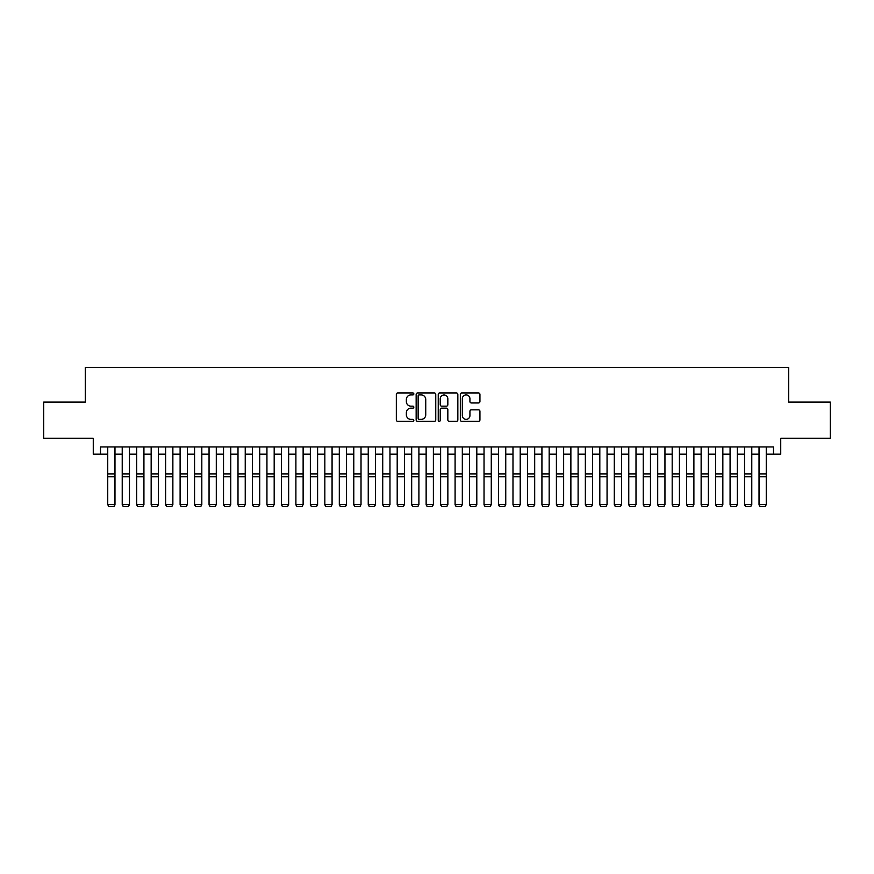 <?xml version="1.0" encoding="UTF-8"?>
<svg xmlns="http://www.w3.org/2000/svg" width="874" height="874" viewBox="0 0 874 874"><rect width="100%" height="100%" fill="white"/><g stroke="black" fill="none" stroke-linecap="round" stroke-linejoin="round"><path stroke-width="1.31" d="M413.839 393.945A0.994 0.994 0 0 0 412.845 392.95L397.757 392.95A1.42 1.42 0 0 0 396.337 394.371L396.337 419.935A1.42 1.42 0 0 0 397.757 421.355L412.845 421.355A0.994 0.994 0 0 0 413.839 420.361A0.994 0.994 0 0 0 412.845 419.367L410.9 419.367A4.545 4.545 0 0 1 406.355 414.822L406.355 412.692A4.545 4.545 0 0 1 410.9 408.147L412.845 408.147A0.994 0.994 0 0 0 413.839 407.153A0.994 0.994 0 0 0 412.845 406.159L410.9 406.159A4.545 4.545 0 0 1 406.355 401.614L406.355 399.484A4.545 4.545 0 0 1 410.9 394.939L412.845 394.939A0.994 0.994 0 0 0 413.839 393.945M478.515 402.958A1.42 1.42 0 0 0 479.935 401.537L479.935 394.371A1.42 1.42 0 0 0 478.515 392.95L461.756 392.95A1.42 1.42 0 0 0 460.336 394.371L460.336 419.935A1.42 1.42 0 0 0 461.756 421.355L478.515 421.355A1.42 1.42 0 0 0 479.935 419.935L479.935 411.272A1.42 1.42 0 0 0 478.515 409.851L471.348 409.851A1.42 1.42 0 0 0 469.928 411.272L469.928 415.565A3.802 3.802 0 0 1 466.126 419.367A3.802 3.802 0 0 1 462.324 415.565L462.324 398.741A3.802 3.802 0 0 1 466.126 394.939A3.802 3.802 0 0 1 469.928 398.741L469.928 401.537A1.42 1.42 0 0 0 471.348 402.958L478.515 402.958M100.51 454.185L100.51 446.953L773.49 446.953L773.49 454.185L780.733 454.185L780.733 438.267L830.3 438.267L830.3 402.084L788.687 402.084L788.687 367.353L85.313 367.353L85.313 402.084L43.7 402.084L43.7 438.267L93.267 438.267L93.267 454.185L107.742 454.185M435.755 394.371A1.42 1.42 0 0 0 434.334 392.95L417.575 392.95A1.42 1.42 0 0 0 416.155 394.371L416.155 419.935A1.42 1.42 0 0 0 417.575 421.355L434.334 421.355A1.42 1.42 0 0 0 435.755 419.935L435.755 394.371M439.666 392.95L456.425 392.95A1.42 1.42 0 0 1 457.845 394.371L457.845 419.935A1.42 1.42 0 0 1 456.425 421.355L449.258 421.355A1.42 1.42 0 0 1 447.838 419.935L447.838 409.567A1.42 1.42 0 0 0 446.406 408.147L441.654 408.147A1.42 1.42 0 0 0 440.234 409.567L440.234 420.361A0.994 0.994 0 0 1 439.24 421.355A0.994 0.994 0 0 1 438.245 420.361L438.245 394.371A1.42 1.42 0 0 1 439.666 392.95M114.975 454.185L122.218 454.185M129.45 454.185L136.683 454.185M143.926 454.185L151.158 454.185M158.402 454.185L165.634 454.185M172.866 454.185L180.11 454.185M187.342 454.185L194.574 454.185M201.818 454.185L209.05 454.185M216.293 454.185L223.525 454.185M230.758 454.185L238.001 454.185M245.233 454.185L252.466 454.185M259.709 454.185L266.941 454.185M274.185 454.185L281.417 454.185M288.649 454.185L295.893 454.185M303.125 454.185L310.357 454.185M317.601 454.185L324.833 454.185M332.076 454.185L339.309 454.185M346.541 454.185L353.784 454.185M361.017 454.185L368.249 454.185M375.492 454.185L382.725 454.185M389.968 454.185L397.2 454.185M404.433 454.185L411.676 454.185M418.908 454.185L426.141 454.185M433.384 454.185L440.616 454.185M447.859 454.185L455.092 454.185M462.324 454.185L469.567 454.185M476.8 454.185L484.032 454.185M491.275 454.185L498.508 454.185M505.751 454.185L512.983 454.185M520.216 454.185L527.459 454.185M534.691 454.185L541.924 454.185M549.167 454.185L556.399 454.185M563.643 454.185L570.875 454.185M578.107 454.185L585.351 454.185M592.583 454.185L599.815 454.185M607.059 454.185L614.291 454.185M621.534 454.185L628.767 454.185M635.999 454.185L643.242 454.185M650.475 454.185L657.707 454.185M664.95 454.185L672.182 454.185M679.426 454.185L686.658 454.185M693.89 454.185L701.134 454.185M708.366 454.185L715.598 454.185M722.842 454.185L730.074 454.185M737.317 454.185L744.55 454.185M751.782 454.185L759.025 454.185M766.258 454.185L773.49 454.185M419.138 394.939A0.994 0.994 0 0 0 418.143 395.933L418.143 418.373A0.994 0.994 0 0 0 419.138 419.367L421.192 419.367A4.545 4.545 0 0 0 425.736 414.822L425.736 399.484A4.545 4.545 0 0 0 421.192 394.939L419.138 394.939M447.838 398.806A3.802 3.802 0 0 0 444.036 395.004A3.802 3.802 0 0 0 440.234 398.806L440.234 404.738A1.42 1.42 0 0 0 441.654 406.159L446.406 406.159A1.42 1.42 0 0 0 447.838 404.738L447.838 398.806M114.975 446.953L114.975 504.844L113.893 506.647L108.824 506.549L113.893 506.647M108.824 506.647L107.742 504.593L114.975 504.593L113.893 506.549M107.742 446.953L107.742 504.593L108.824 506.549M122.218 504.844L123.3 506.647L122.218 504.593L129.45 504.593L128.369 506.647L123.3 506.549L128.369 506.647M136.683 504.844L137.775 506.647L136.683 504.593L143.926 504.593L142.844 506.647L137.775 506.549L142.844 506.647M151.158 504.844L152.251 506.647L151.158 504.593L158.402 504.593L157.309 506.647L152.251 506.549L157.309 506.647M165.634 504.844L166.715 506.647L165.634 504.593L172.866 504.593L171.785 506.647L166.715 506.549L171.785 506.647M129.45 446.953L129.45 504.593L128.369 506.549M122.218 446.953L122.218 504.593L123.3 506.549M143.926 446.953L143.926 504.593L142.844 506.549M136.683 446.953L136.683 504.593L137.775 506.549M158.402 446.953L158.402 504.593L157.309 506.549M151.158 446.953L151.158 504.593L152.251 506.549M172.866 446.953L172.866 504.593L171.785 506.549M165.634 446.953L165.634 504.593L166.715 506.549M180.11 504.844L181.191 506.647L180.11 504.593L187.342 504.593L186.26 506.647L181.191 506.549L186.26 506.647M187.342 446.953L187.342 504.593L186.26 506.549M180.11 446.953L180.11 504.593L181.191 506.549M194.574 504.844L195.667 506.647L194.574 504.593L201.818 504.593L200.736 506.647L195.667 506.549L200.736 506.647M201.818 446.953L201.818 504.593L200.736 506.549M194.574 446.953L194.574 504.593L195.667 506.549M209.05 504.844L210.142 506.647L209.05 504.593L216.293 504.593L215.201 506.647L210.142 506.549L215.201 506.647M216.293 446.953L216.293 504.593L215.201 506.549M209.05 446.953L209.05 504.593L210.142 506.549M223.525 504.844L224.607 506.647L223.525 504.593L230.758 504.593L229.676 506.647L224.607 506.549L229.676 506.647M230.758 446.953L230.758 504.593L229.676 506.549M223.525 446.953L223.525 504.593L224.607 506.549M238.001 504.844L239.083 506.647L238.001 504.593L245.233 504.593L244.152 506.647L239.083 506.549L244.152 506.647M245.233 446.953L245.233 504.593L244.152 506.549M238.001 446.953L238.001 504.593L239.083 506.549M252.466 504.844L253.558 506.647L252.466 504.593L259.709 504.593L258.617 506.647L253.558 506.549L258.617 506.647M259.709 446.953L259.709 504.593L258.617 506.549M252.466 446.953L252.466 504.593L253.558 506.549M266.941 504.844L268.034 506.647L266.941 504.593L274.185 504.593L273.092 506.647L268.034 506.549L273.092 506.647M274.185 446.953L274.185 504.593L273.092 506.549M266.941 446.953L266.941 504.593L268.034 506.549M281.417 504.844L282.499 506.647L281.417 504.593L288.649 504.593L287.568 506.647L282.499 506.549L287.568 506.647M288.649 446.953L288.649 504.593L287.568 506.549M281.417 446.953L281.417 504.593L282.499 506.549M295.893 504.844L296.974 506.647L295.893 504.593L303.125 504.593L302.043 506.647L296.974 506.549L302.043 506.647M303.125 446.953L303.125 504.593L302.043 506.549M295.893 446.953L295.893 504.593L296.974 506.549M310.357 504.844L311.45 506.647L310.357 504.593L317.601 504.593L316.508 506.647L311.45 506.549L316.508 506.647M317.601 446.953L317.601 504.593L316.508 506.549M310.357 446.953L310.357 504.593L311.45 506.549M324.833 504.844L325.926 506.647L324.833 504.593L332.076 504.593L330.984 506.647L325.926 506.549L330.984 506.647M332.076 446.953L332.076 504.593L330.984 506.549M324.833 446.953L324.833 504.593L325.926 506.549M339.309 504.844L340.39 506.647L339.309 504.593L346.541 504.593L345.459 506.647L340.39 506.549L345.459 506.647M346.541 446.953L346.541 504.593L345.459 506.549M339.309 446.953L339.309 504.593L340.39 506.549M353.784 504.844L354.866 506.647L353.784 504.593L361.017 504.593L359.935 506.647L354.866 506.549L359.935 506.647M361.017 446.953L361.017 504.593L359.935 506.549M353.784 446.953L353.784 504.593L354.866 506.549M368.249 504.844L369.341 506.647L368.249 504.593L375.492 504.593L374.4 506.647L369.341 506.549L374.4 506.647M375.492 446.953L375.492 504.593L374.4 506.549M368.249 446.953L368.249 504.593L369.341 506.549M382.725 504.844L383.817 506.647L382.725 504.593L389.968 504.593L388.875 506.647L383.817 506.549L388.875 506.647M389.968 446.953L389.968 504.593L388.875 506.549M382.725 446.953L382.725 504.593L383.817 506.549M397.2 504.844L398.282 506.647L397.2 504.593L404.433 504.593L403.351 506.647L398.282 506.549L403.351 506.647M404.433 446.953L404.433 504.593L403.351 506.549M397.2 446.953L397.2 504.593L398.282 506.549M411.676 504.844L412.757 506.647L411.676 504.593L418.908 504.593L417.827 506.647L412.757 506.549L417.827 506.647M418.908 446.953L418.908 504.593L417.827 506.549M411.676 446.953L411.676 504.593L412.757 506.549M426.141 504.844L427.233 506.647L426.141 504.593L433.384 504.593L432.291 506.647L427.233 506.549L432.291 506.647M433.384 446.953L433.384 504.593L432.291 506.549M426.141 446.953L426.141 504.593L427.233 506.549M440.616 504.844L441.709 506.647L440.616 504.593L447.859 504.593L446.767 506.647L441.709 506.549L446.767 506.647M447.859 446.953L447.859 504.593L446.767 506.549M440.616 446.953L440.616 504.593L441.709 506.549M455.092 504.844L456.173 506.647L455.092 504.593L462.324 504.593L461.243 506.647L456.173 506.549L461.243 506.647M462.324 446.953L462.324 504.593L461.243 506.549M455.092 446.953L455.092 504.593L456.173 506.549M469.567 504.844L470.649 506.647L469.567 504.593L476.8 504.593L475.718 506.647L470.649 506.549L475.718 506.647M484.032 504.844L485.125 506.647L484.032 504.593L491.275 504.593L490.183 506.647L485.125 506.549L490.183 506.647M498.508 504.844L499.6 506.647L498.508 504.593L505.751 504.593L504.659 506.647L499.6 506.549L504.659 506.647M476.8 446.953L476.8 504.593L475.718 506.549M469.567 446.953L469.567 504.593L470.649 506.549M491.275 446.953L491.275 504.593L490.183 506.549M484.032 446.953L484.032 504.593L485.125 506.549M505.751 446.953L505.751 504.593L504.659 506.549M498.508 446.953L498.508 504.593L499.6 506.549M512.983 504.844L514.065 506.647L512.983 504.593L520.216 504.593L519.134 506.647L514.065 506.549L519.134 506.647M520.216 446.953L520.216 504.593L519.134 506.549M512.983 446.953L512.983 504.593L514.065 506.549M527.459 504.844L528.541 506.647L527.459 504.593L534.691 504.593L533.61 506.647L528.541 506.549L533.61 506.647M534.691 446.953L534.691 504.593L533.61 506.549M527.459 446.953L527.459 504.593L528.541 506.549M541.924 504.844L543.016 506.647L541.924 504.593L549.167 504.593L548.074 506.647L543.016 506.549L548.074 506.647M549.167 446.953L549.167 504.593L548.074 506.549M541.924 446.953L541.924 504.593L543.016 506.549M556.399 504.844L557.492 506.647L556.399 504.593L563.643 504.593L562.55 506.647L557.492 506.549L562.55 506.647M563.643 446.953L563.643 504.593L562.55 506.549M556.399 446.953L556.399 504.593L557.492 506.549M570.875 504.844L571.957 506.647L570.875 504.593L578.107 504.593L577.026 506.647L571.957 506.549L577.026 506.647M578.107 446.953L578.107 504.593L577.026 506.549M570.875 446.953L570.875 504.593L571.957 506.549M585.351 504.844L586.432 506.647L585.351 504.593L592.583 504.593L591.501 506.647L586.432 506.549L591.501 506.647M592.583 446.953L592.583 504.593L591.501 506.549M585.351 446.953L585.351 504.593L586.432 506.549M599.815 504.844L600.908 506.647L599.815 504.593L607.059 504.593L605.966 506.647L600.908 506.549L605.966 506.647M607.059 446.953L607.059 504.593L605.966 506.549M599.815 446.953L599.815 504.593L600.908 506.549M614.291 504.844L615.383 506.647L614.291 504.593L621.534 504.593L620.442 506.647L615.383 506.549L620.442 506.647M621.534 446.953L621.534 504.593L620.442 506.549M614.291 446.953L614.291 504.593L615.383 506.549M628.767 504.844L629.848 506.647L628.767 504.593L635.999 504.593L634.917 506.647L629.848 506.549L634.917 506.647M635.999 446.953L635.999 504.593L634.917 506.549M628.767 446.953L628.767 504.593L629.848 506.549M643.242 504.844L644.324 506.647L643.242 504.593L650.475 504.593L649.393 506.647L644.324 506.549L649.393 506.647M650.475 446.953L650.475 504.593L649.393 506.549M643.242 446.953L643.242 504.593L644.324 506.549M657.707 504.844L658.799 506.647L657.707 504.593L664.95 504.593L663.858 506.647L658.799 506.549L663.858 506.647M664.95 446.953L664.95 504.593L663.858 506.549M657.707 446.953L657.707 504.593L658.799 506.549M672.182 504.844L673.264 506.647L672.182 504.593L679.426 504.593L678.333 506.647L673.264 506.549L678.333 506.647M679.426 446.953L679.426 504.593L678.333 506.549M672.182 446.953L672.182 504.593L673.264 506.549M686.658 504.844L687.74 506.647L686.658 504.593L693.89 504.593L692.809 506.647L687.74 506.549L692.809 506.647M693.89 446.953L693.89 504.593L692.809 506.549M686.658 446.953L686.658 504.593L687.74 506.549M701.134 504.844L702.215 506.647L701.134 504.593L708.366 504.593L707.284 506.647L702.215 506.549L707.284 506.647M708.366 446.953L708.366 504.593L707.284 506.549M701.134 446.953L701.134 504.593L702.215 506.549M715.598 504.844L716.691 506.647L715.598 504.593L722.842 504.593L721.749 506.647L716.691 506.549L721.749 506.647M722.842 446.953L722.842 504.593L721.749 506.549M715.598 446.953L715.598 504.593L716.691 506.549M730.074 504.844L731.156 506.647L730.074 504.593L737.317 504.593L736.225 506.647L731.156 506.549L736.225 506.647M737.317 446.953L737.317 504.593L736.225 506.549M730.074 446.953L730.074 504.593L731.156 506.549M744.55 504.844L745.631 506.647L744.55 504.593L751.782 504.593L750.7 506.647L745.631 506.549L750.7 506.647M751.782 446.953L751.782 504.593L750.7 506.549M744.55 446.953L744.55 504.593L745.631 506.549M759.025 504.844L760.107 506.647L759.025 504.593L766.258 504.593L765.176 506.647L760.107 506.549L765.176 506.647M766.258 446.953L766.258 504.593L765.176 506.549M759.025 446.953L759.025 504.593L760.107 506.549M114.975 473.97L107.742 473.97M114.975 476.712L107.742 476.712M129.45 473.97L122.218 473.97M129.45 476.712L122.218 476.712M143.926 473.97L136.683 473.97M143.926 476.712L136.683 476.712M158.402 473.97L151.158 473.97M158.402 476.712L151.158 476.712M172.866 473.97L165.634 473.97M172.866 476.712L165.634 476.712M187.342 473.97L180.11 473.97M187.342 476.712L180.11 476.712M201.818 473.97L194.574 473.97M201.818 476.712L194.574 476.712M216.293 473.97L209.05 473.97M216.293 476.712L209.05 476.712M230.758 473.97L223.525 473.97M230.758 476.712L223.525 476.712M245.233 473.97L238.001 473.97M245.233 476.712L238.001 476.712M259.709 473.97L252.466 473.97M259.709 476.712L252.466 476.712M274.185 473.97L266.941 473.97M274.185 476.712L266.941 476.712M288.649 473.97L281.417 473.97M288.649 476.712L281.417 476.712M303.125 473.97L295.893 473.97M303.125 476.712L295.893 476.712M317.601 473.97L310.357 473.97M317.601 476.712L310.357 476.712M332.076 473.97L324.833 473.97M332.076 476.712L324.833 476.712M346.541 473.97L339.309 473.97M346.541 476.712L339.309 476.712M361.017 473.97L353.784 473.97M361.017 476.712L353.784 476.712M375.492 473.97L368.249 473.97M375.492 476.712L368.249 476.712M389.968 473.97L382.725 473.97M389.968 476.712L382.725 476.712M404.433 473.97L397.2 473.97M404.433 476.712L397.2 476.712M418.908 473.97L411.676 473.97M418.908 476.712L411.676 476.712M433.384 473.97L426.141 473.97M433.384 476.712L426.141 476.712M447.859 473.97L440.616 473.97M447.859 476.712L440.616 476.712M462.324 473.97L455.092 473.97M462.324 476.712L455.092 476.712M476.8 473.97L469.567 473.97M476.8 476.712L469.567 476.712M491.275 473.97L484.032 473.97M491.275 476.712L484.032 476.712M505.751 473.97L498.508 473.97M505.751 476.712L498.508 476.712M520.216 473.97L512.983 473.97M520.216 476.712L512.983 476.712M534.691 473.97L527.459 473.97M534.691 476.712L527.459 476.712M549.167 473.97L541.924 473.97M549.167 476.712L541.924 476.712M563.643 473.97L556.399 473.97M563.643 476.712L556.399 476.712M578.107 473.97L570.875 473.97M578.107 476.712L570.875 476.712M592.583 473.97L585.351 473.97M592.583 476.712L585.351 476.712M607.059 473.97L599.815 473.97M607.059 476.712L599.815 476.712M621.534 473.97L614.291 473.97M621.534 476.712L614.291 476.712M635.999 473.97L628.767 473.97M635.999 476.712L628.767 476.712M650.475 473.97L643.242 473.97M650.475 476.712L643.242 476.712M664.95 473.97L657.707 473.97M664.95 476.712L657.707 476.712M679.426 473.97L672.182 473.97M679.426 476.712L672.182 476.712M693.89 473.97L686.658 473.97M693.89 476.712L686.658 476.712M708.366 473.97L701.134 473.97M708.366 476.712L701.134 476.712M722.842 473.97L715.598 473.97M722.842 476.712L715.598 476.712M737.317 473.97L730.074 473.97M737.317 476.712L730.074 476.712M751.782 473.97L744.55 473.97M751.782 476.712L744.55 476.712M766.258 473.97L759.025 473.97M766.258 476.712L759.025 476.712"/></g></svg>
